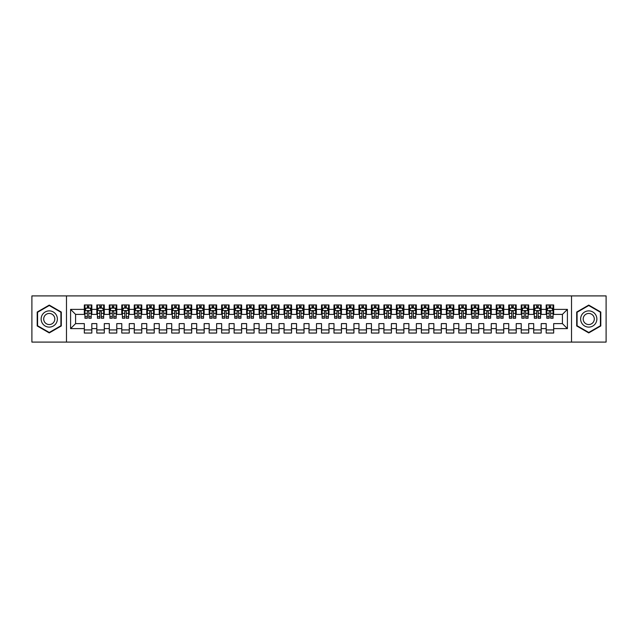 <?xml version="1.0" encoding="UTF-8"?>
<svg xmlns="http://www.w3.org/2000/svg" width="638" height="638" viewBox="0 0 638 638"><rect width="100%" height="100%" fill="white"/><g stroke="black" fill="none" stroke-linecap="round" stroke-linejoin="round"><path stroke-width="0.96" d="M571.52 342.096L606.1 342.096L606.1 295.904L571.52 295.904L571.52 342.096L66.48 342.096L66.48 295.904L31.9 295.904L31.9 342.096L66.48 342.096M571.52 295.904L66.48 295.904M70.595 328.61L70.595 309.39L84.328 309.39L84.328 314.382L75.587 314.382L75.587 323.618L70.595 328.61L84.328 328.61L84.328 333.044L91.816 333.044L91.816 328.61L96.809 328.61L96.809 333.044L104.297 333.044L104.297 328.61L109.289 328.61L109.289 333.044L116.778 333.044L116.778 328.61L121.778 328.61L121.778 333.044L129.267 333.044L129.267 328.61L134.259 328.61L134.259 333.044L141.748 333.044L141.748 328.61L146.74 328.61L146.74 333.044L154.229 333.044L154.229 328.61L159.221 328.61L159.221 333.044L166.709 333.044L166.709 328.61L171.702 328.61L171.702 333.044L179.198 333.044L179.198 328.61L184.191 328.61L184.191 333.044L191.679 333.044L191.679 328.61L196.671 328.61L196.671 333.044L204.16 333.044L204.16 328.61L209.152 328.61L209.152 333.044L216.641 333.044L216.641 328.61L221.633 328.61L221.633 333.044L229.122 333.044L229.122 328.61L234.122 328.61L234.122 333.044L241.611 333.044L241.611 328.61L246.603 328.61L246.603 333.044L254.091 333.044L254.091 328.61L259.084 328.61L259.084 333.044L266.572 333.044L266.572 328.61L271.565 328.61L271.565 333.044L279.053 333.044L279.053 328.61L284.046 328.61L284.046 333.044L291.542 333.044L291.542 328.61L296.534 328.61L296.534 333.044L304.023 333.044L304.023 328.61L309.015 328.61L309.015 333.044L316.504 333.044L316.504 328.61L321.496 328.61L321.496 333.044L328.985 333.044L328.985 328.61L333.977 328.61L333.977 333.044L341.466 333.044L341.466 328.61L346.458 328.61L346.458 333.044L353.954 333.044L353.954 328.61L358.947 328.61L358.947 333.044L366.435 333.044L366.435 328.61L371.428 328.61L371.428 333.044L378.916 333.044L378.916 328.61L383.909 328.61L383.909 333.044L391.397 333.044L391.397 328.61L396.389 328.61L396.389 333.044L403.878 333.044L403.878 328.61L408.878 328.61L408.878 333.044L416.367 333.044L416.367 328.61L421.359 328.61L421.359 333.044L428.848 333.044L428.848 328.61L433.84 328.61L433.84 333.044L441.329 333.044L441.329 328.61L446.321 328.61L446.321 333.044L453.809 333.044L453.809 328.61L458.802 328.61L458.802 333.044L466.298 333.044L466.298 328.61L471.291 328.61L471.291 333.044L478.779 333.044L478.779 328.61L483.771 328.61L483.771 333.044L491.26 333.044L491.26 328.61L496.252 328.61L496.252 333.044L503.741 333.044L503.741 328.61L508.733 328.61L508.733 333.044L516.222 333.044L516.222 328.61L521.222 328.61L521.222 333.044L528.711 333.044L528.711 328.61L533.703 328.61L533.703 333.044L541.191 333.044L541.191 328.61L546.184 328.61L546.184 333.044L553.672 333.044L553.672 323.618L562.413 323.618L562.413 314.382L553.672 314.382L553.672 309.39L567.405 309.39L567.405 328.61L553.672 328.61M553.672 309.39L553.672 304.956L546.184 304.956L546.184 309.39L541.191 309.39L541.191 304.956L533.703 304.956L533.703 309.39L528.711 309.39L528.711 304.956L521.222 304.956L521.222 309.39L516.222 309.39L516.222 304.956L508.733 304.956L508.733 309.39L503.741 309.39L503.741 304.956L496.252 304.956L496.252 309.39L491.26 309.39L491.26 304.956L483.771 304.956L483.771 309.39L478.779 309.39L478.779 304.956L471.291 304.956L471.291 309.39L466.298 309.39L466.298 304.956L458.802 304.956L458.802 309.39L453.809 309.39L453.809 304.956L446.321 304.956L446.321 309.39L441.329 309.39L441.329 304.956L433.84 304.956L433.84 309.39L428.848 309.39L428.848 304.956L421.359 304.956L421.359 309.39L416.367 309.39L416.367 304.956L408.878 304.956L408.878 309.39L403.878 309.39L403.878 304.956L396.389 304.956L396.389 309.39L391.397 309.39L391.397 304.956L383.909 304.956L383.909 309.39L378.916 309.39L378.916 304.956L371.428 304.956L371.428 309.39L366.435 309.39L366.435 304.956L358.947 304.956L358.947 309.39L353.954 309.39L353.954 304.956L346.458 304.956L346.458 309.39L341.466 309.39L341.466 304.956L333.977 304.956L333.977 309.39L328.985 309.39L328.985 304.956L321.496 304.956L321.496 309.39L316.504 309.39L316.504 304.956L309.015 304.956L309.015 309.39L304.023 309.39L304.023 304.956L296.534 304.956L296.534 309.39L291.542 309.39L291.542 304.956L284.046 304.956L284.046 309.39L279.053 309.39L279.053 304.956L271.565 304.956L271.565 309.39L266.572 309.39L266.572 304.956L259.084 304.956L259.084 309.39L254.091 309.39L254.091 304.956L246.603 304.956L246.603 309.39L241.611 309.39L241.611 304.956L234.122 304.956L234.122 309.39L229.122 309.39L229.122 304.956L221.633 304.956L221.633 309.39L216.641 309.39L216.641 304.956L209.152 304.956L209.152 309.39L204.16 309.39L204.16 304.956L196.671 304.956L196.671 309.39L191.679 309.39L191.679 304.956L184.191 304.956L184.191 309.39L179.198 309.39L179.198 304.956L171.702 304.956L171.702 309.39L166.709 309.39L166.709 304.956L159.221 304.956L159.221 309.39L154.229 309.39L154.229 304.956L146.74 304.956L146.74 309.39L141.748 309.39L141.748 304.956L134.259 304.956L134.259 309.39L129.267 309.39L129.267 304.956L121.778 304.956L121.778 309.39L116.778 309.39L116.778 304.956L109.289 304.956L109.289 309.39L104.297 309.39L104.297 304.956L96.809 304.956L96.809 309.39L91.816 309.39L91.816 304.956L84.328 304.956L84.328 309.39M541.191 328.61L541.191 323.618L546.184 323.618L546.184 328.61M567.405 309.39L562.413 314.382M528.711 328.61L528.711 323.618L533.703 323.618L533.703 328.61M546.184 309.39L546.184 314.382L541.191 314.382L541.191 309.39M516.222 328.61L516.222 323.618L521.222 323.618L521.222 328.61M533.703 309.39L533.703 314.382L528.711 314.382L528.711 309.39M503.741 328.61L503.741 323.618L508.733 323.618L508.733 328.61M521.222 309.39L521.222 314.382L516.222 314.382L516.222 309.39M491.26 328.61L491.26 323.618L496.252 323.618L496.252 328.61M508.733 309.39L508.733 314.382L503.741 314.382L503.741 309.39M478.779 328.61L478.779 323.618L483.771 323.618L483.771 328.61M496.252 309.39L496.252 314.382L491.26 314.382L491.26 309.39M466.298 328.61L466.298 323.618L471.291 323.618L471.291 328.61M483.771 309.39L483.771 314.382L478.779 314.382L478.779 309.39M453.809 328.61L453.809 323.618L458.802 323.618L458.802 328.61M471.291 309.39L471.291 314.382L466.298 314.382L466.298 309.39M441.329 328.61L441.329 323.618L446.321 323.618L446.321 328.61M458.802 309.39L458.802 314.382L453.809 314.382L453.809 309.39M428.848 328.61L428.848 323.618L433.84 323.618L433.84 328.61M446.321 309.39L446.321 314.382L441.329 314.382L441.329 309.39M416.367 328.61L416.367 323.618L421.359 323.618L421.359 328.61M433.84 309.39L433.84 314.382L428.848 314.382L428.848 309.39M403.878 328.61L403.878 323.618L408.878 323.618L408.878 328.61M421.359 309.39L421.359 314.382L416.367 314.382L416.367 309.39M391.397 328.61L391.397 323.618L396.389 323.618L396.389 328.61M408.878 309.39L408.878 314.382L403.878 314.382L403.878 309.39M378.916 328.61L378.916 323.618L383.909 323.618L383.909 328.61M396.389 309.39L396.389 314.382L391.397 314.382L391.397 309.39M366.435 328.61L366.435 323.618L371.428 323.618L371.428 328.61M383.909 309.39L383.909 314.382L378.916 314.382L378.916 309.39M353.954 328.61L353.954 323.618L358.947 323.618L358.947 328.61M371.428 309.39L371.428 314.382L366.435 314.382L366.435 309.39M341.466 328.61L341.466 323.618L346.458 323.618L346.458 328.61M358.947 309.39L358.947 314.382L353.954 314.382L353.954 309.39M328.985 328.61L328.985 323.618L333.977 323.618L333.977 328.61M346.458 309.39L346.458 314.382L341.466 314.382L341.466 309.39M316.504 328.61L316.504 323.618L321.496 323.618L321.496 328.61M333.977 309.39L333.977 314.382L328.985 314.382L328.985 309.39M304.023 328.61L304.023 323.618L309.015 323.618L309.015 328.61M321.496 309.39L321.496 314.382L316.504 314.382L316.504 309.39M291.542 328.61L291.542 323.618L296.534 323.618L296.534 328.61M309.015 309.39L309.015 314.382L304.023 314.382L304.023 309.39M279.053 328.61L279.053 323.618L284.046 323.618L284.046 328.61M296.534 309.39L296.534 314.382L291.542 314.382L291.542 309.39M266.572 328.61L266.572 323.618L271.565 323.618L271.565 328.61M284.046 309.39L284.046 314.382L279.053 314.382L279.053 309.39M254.091 328.61L254.091 323.618L259.084 323.618L259.084 328.61M271.565 309.39L271.565 314.382L266.572 314.382L266.572 309.39M241.611 328.61L241.611 323.618L246.603 323.618L246.603 328.61M259.084 309.39L259.084 314.382L254.091 314.382L254.091 309.39M229.122 328.61L229.122 323.618L234.122 323.618L234.122 328.61M246.603 309.39L246.603 314.382L241.611 314.382L241.611 309.39M216.641 328.61L216.641 323.618L221.633 323.618L221.633 328.61M234.122 309.39L234.122 314.382L229.122 314.382L229.122 309.39M204.16 328.61L204.16 323.618L209.152 323.618L209.152 328.61M221.633 309.39L221.633 314.382L216.641 314.382L216.641 309.39M191.679 328.61L191.679 323.618L196.671 323.618L196.671 328.61M209.152 309.39L209.152 314.382L204.16 314.382L204.16 309.39M179.198 328.61L179.198 323.618L184.191 323.618L184.191 328.61M196.671 309.39L196.671 314.382L191.679 314.382L191.679 309.39M166.709 328.61L166.709 323.618L171.702 323.618L171.702 328.61M184.191 309.39L184.191 314.382L179.198 314.382L179.198 309.39M154.229 328.61L154.229 323.618L159.221 323.618L159.221 328.61M171.702 309.39L171.702 314.382L166.709 314.382L166.709 309.39M141.748 328.61L141.748 323.618L146.74 323.618L146.74 328.61M159.221 309.39L159.221 314.382L154.229 314.382L154.229 309.39M129.267 328.61L129.267 323.618L134.259 323.618L134.259 328.61M146.74 309.39L146.74 314.382L141.748 314.382L141.748 309.39M116.778 328.61L116.778 323.618L121.778 323.618L121.778 328.61M134.259 309.39L134.259 314.382L129.267 314.382L129.267 309.39M104.297 328.61L104.297 323.618L109.289 323.618L109.289 328.61M121.778 309.39L121.778 314.382L116.778 314.382L116.778 309.39M91.816 328.61L91.816 323.618L96.809 323.618L96.809 328.61M109.289 309.39L109.289 314.382L104.297 314.382L104.297 309.39M75.587 323.618L84.328 323.618L84.328 328.61M96.809 309.39L96.809 314.382L91.816 314.382L91.816 309.39M546.184 308.074L546.806 308.074M553.05 308.074L553.672 308.074M533.703 308.074L534.325 308.074M540.569 308.074L541.191 308.074M521.222 308.074L521.844 308.074M528.081 308.074L528.711 308.074M508.733 308.074L509.363 308.074M515.6 308.074L516.222 308.074M496.252 308.074L496.874 308.074M503.119 308.074L503.741 308.074M483.771 308.074L484.394 308.074M490.638 308.074L491.26 308.074M471.291 308.074L471.913 308.074M478.157 308.074L478.779 308.074M458.802 308.074L459.432 308.074M465.668 308.074L466.298 308.074M446.321 308.074L446.943 308.074M453.187 308.074L453.809 308.074M433.84 308.074L434.462 308.074M440.706 308.074L441.329 308.074M421.359 308.074L421.981 308.074M428.226 308.074L428.848 308.074M408.878 308.074L409.5 308.074M415.737 308.074L416.367 308.074M396.389 308.074L397.019 308.074M403.256 308.074L403.878 308.074M383.909 308.074L384.531 308.074M390.775 308.074L391.397 308.074M371.428 308.074L372.05 308.074M378.294 308.074L378.916 308.074M358.947 308.074L359.569 308.074M365.813 308.074L366.435 308.074M346.458 308.074L347.088 308.074M353.324 308.074L353.954 308.074M333.977 308.074L334.607 308.074M340.844 308.074L341.466 308.074M321.496 308.074L322.118 308.074M328.363 308.074L328.985 308.074M309.015 308.074L309.637 308.074M315.882 308.074L316.504 308.074M296.534 308.074L297.156 308.074M303.393 308.074L304.023 308.074M284.046 308.074L284.676 308.074M290.912 308.074L291.542 308.074M271.565 308.074L272.187 308.074M278.431 308.074L279.053 308.074M259.084 308.074L259.706 308.074M265.95 308.074L266.572 308.074M246.603 308.074L247.225 308.074M253.469 308.074L254.091 308.074M234.122 308.074L234.744 308.074M240.981 308.074L241.611 308.074M221.633 308.074L222.263 308.074M228.5 308.074L229.122 308.074M209.152 308.074L209.774 308.074M216.019 308.074L216.641 308.074M196.671 308.074L197.294 308.074M203.538 308.074L204.16 308.074M184.191 308.074L184.813 308.074M191.057 308.074L191.679 308.074M171.702 308.074L172.332 308.074M178.568 308.074L179.198 308.074M159.221 308.074L159.843 308.074M166.087 308.074L166.709 308.074M146.74 308.074L147.362 308.074M153.606 308.074L154.229 308.074M134.259 308.074L134.881 308.074M141.126 308.074L141.748 308.074M121.778 308.074L122.4 308.074M128.637 308.074L129.267 308.074M109.289 308.074L109.919 308.074M116.156 308.074L116.778 308.074M96.809 308.074L97.431 308.074M103.675 308.074L104.297 308.074M84.328 308.074L84.95 308.074M91.194 308.074L91.816 308.074M84.328 329.926L91.816 329.926M96.809 329.926L104.297 329.926M109.289 329.926L116.778 329.926M121.778 329.926L129.267 329.926M134.259 329.926L141.748 329.926M146.74 329.926L154.229 329.926M159.221 329.926L166.709 329.926M171.702 329.926L179.198 329.926M184.191 329.926L191.679 329.926M196.671 329.926L204.16 329.926M209.152 329.926L216.641 329.926M221.633 329.926L229.122 329.926M234.122 329.926L241.611 329.926M246.603 329.926L254.091 329.926M259.084 329.926L266.572 329.926M271.565 329.926L279.053 329.926M284.046 329.926L291.542 329.926M296.534 329.926L304.023 329.926M309.015 329.926L316.504 329.926M321.496 329.926L328.985 329.926M333.977 329.926L341.466 329.926M346.458 329.926L353.954 329.926M358.947 329.926L366.435 329.926M371.428 329.926L378.916 329.926M383.909 329.926L391.397 329.926M396.389 329.926L403.878 329.926M408.878 329.926L416.367 329.926M421.359 329.926L428.848 329.926M433.84 329.926L441.329 329.926M446.321 329.926L453.809 329.926M458.802 329.926L466.298 329.926M471.291 329.926L478.779 329.926M483.771 329.926L491.26 329.926M496.252 329.926L503.741 329.926M508.733 329.926L516.222 329.926M521.222 329.926L528.711 329.926M533.703 329.926L541.191 329.926M546.184 329.926L553.672 329.926M70.595 309.39L75.587 314.382M562.413 323.618L567.405 328.61M61.296 312.046L49.254 305.092L37.203 312.046L37.203 325.954L49.254 332.908L61.296 325.954L61.296 312.046M576.704 312.046L576.704 325.954L588.746 332.908L600.797 325.954L600.797 312.046L588.746 305.092L576.704 312.046M88.818 306.583L87.326 306.583M91.194 316.687L88.818 316.687L88.818 318.25L91.194 318.25L91.194 310.634L89.942 308.138L86.202 308.138L84.95 310.634L84.95 318.25L87.326 318.25L87.326 316.687L84.95 316.687M84.95 310.634L84.95 304.956M91.194 310.634L91.194 304.956M87.326 308.138L87.326 304.956M88.818 304.956L88.818 308.138M88.818 316.687L88.818 311.575C88.323 310.61 87.821 310.61 87.326 311.575L87.326 316.687M88.818 308.074L87.326 308.074M101.306 306.583L99.807 306.583M103.675 316.687L101.306 316.687L101.306 318.25L103.675 318.25L103.675 310.634L102.423 308.138L98.683 308.138L97.431 310.634L97.431 318.25L99.807 318.25L99.807 316.687L97.431 316.687M97.431 310.634L97.431 304.956M103.675 310.634L103.675 304.956M99.807 308.138L99.807 304.956M101.306 304.956L101.306 308.138M101.306 316.687L101.306 311.575C100.804 310.61 100.302 310.61 99.807 311.575L99.807 316.687M101.306 308.074L99.807 308.074M113.787 306.583L112.288 306.583M116.156 316.687L113.787 316.687L113.787 318.25L116.156 318.25L116.156 310.634L114.912 308.138L111.164 308.138L109.919 310.634L109.919 318.25L112.288 318.25L112.288 316.687L109.919 316.687M109.919 310.634L109.919 304.956M116.156 310.634L116.156 304.956M112.288 308.138L112.288 304.956M113.787 304.956L113.787 308.138M113.787 316.687L113.787 311.575C113.285 310.61 112.79 310.61 112.288 311.575L112.288 316.687M113.787 308.074L112.288 308.074M56.28 314.941A8.111 8.111 0 0 0 45.194 311.974A8.111 8.111 0 0 0 42.228 323.059A8.111 8.111 0 0 0 53.305 326.026A8.111 8.111 0 0 0 56.28 314.941M54.063 316.225A5.559 5.559 0 0 0 46.47 314.191A5.559 5.559 0 0 0 44.437 321.775A5.559 5.559 0 0 0 52.029 323.809A5.559 5.559 0 0 0 54.063 316.225M49.254 332.478L37.578 325.739L37.578 312.261L49.254 305.522L60.921 312.261L60.921 325.739L49.254 332.478M595.772 314.941A8.111 8.111 0 0 0 584.695 311.974A8.111 8.111 0 0 0 581.72 323.059A8.111 8.111 0 0 0 592.806 326.026A8.111 8.111 0 0 0 595.772 314.941M593.563 316.225A5.559 5.559 0 0 0 585.971 314.191A5.559 5.559 0 0 0 583.937 321.775A5.559 5.559 0 0 0 591.53 323.809A5.559 5.559 0 0 0 593.563 316.225M588.746 332.478L577.079 325.739L577.079 312.261L588.746 305.522L600.422 312.261L600.422 325.739L588.746 332.478M126.268 306.583L124.769 306.583M128.637 316.687L126.268 316.687L126.268 318.25L128.637 318.25L128.637 310.634L127.393 308.138L123.644 308.138L122.4 310.634L122.4 318.25L124.769 318.25L124.769 316.687L122.4 316.687M122.4 310.634L122.4 304.956M128.637 310.634L128.637 304.956M124.769 308.138L124.769 304.956M126.268 304.956L126.268 308.138M126.268 316.687L126.268 311.575C125.774 310.61 125.271 310.61 124.769 311.575L124.769 316.687M126.268 308.074L124.769 308.074M138.749 306.583L137.25 306.583M141.126 316.687L138.749 316.687L138.749 318.25L141.126 318.25L141.126 310.634L139.874 308.138L136.133 308.138L134.881 310.634L134.881 318.25L137.25 318.25L137.25 316.687L134.881 316.687M134.881 310.634L134.881 304.956M141.126 310.634L141.126 304.956M137.25 308.138L137.25 304.956M138.749 304.956L138.749 308.138M138.749 316.687L138.749 311.575C138.255 310.61 137.752 310.61 137.25 311.575L137.25 316.687M138.749 308.074L137.25 308.074M151.23 306.583L149.739 306.583M153.606 316.687L151.23 316.687L151.23 318.25L153.606 318.25L153.606 310.634L152.354 308.138L148.614 308.138L147.362 310.634L147.362 318.25L149.739 318.25L149.739 316.687L147.362 316.687M147.362 310.634L147.362 304.956M153.606 310.634L153.606 304.956M149.739 308.138L149.739 304.956M151.23 304.956L151.23 308.138M151.23 316.687L151.23 311.575C150.735 310.61 150.233 310.61 149.739 311.575L149.739 316.687M151.23 308.074L149.739 308.074M163.719 306.583L162.219 306.583M166.087 316.687L163.719 316.687L163.719 318.25L166.087 318.25L166.087 310.634L164.843 308.138L161.095 308.138L159.843 310.634L159.843 318.25L162.219 318.25L162.219 316.687L159.843 316.687M159.843 310.634L159.843 304.956M166.087 310.634L166.087 304.956M162.219 308.138L162.219 304.956M163.719 304.956L163.719 308.138M163.719 316.687L163.719 311.575C163.216 310.61 162.722 310.61 162.219 311.575L162.219 316.687M163.719 308.074L162.219 308.074M176.2 306.583L174.7 306.583M178.568 316.687L176.2 316.687L176.2 318.25L178.568 318.25L178.568 310.634L177.324 308.138L173.576 308.138L172.332 310.634L172.332 318.25L174.7 318.25L174.7 316.687L172.332 316.687M172.332 310.634L172.332 304.956M178.568 310.634L178.568 304.956M174.7 308.138L174.7 304.956M176.2 304.956L176.2 308.138M176.2 316.687L176.2 311.575C175.697 310.61 175.203 310.61 174.7 311.575L174.7 316.687M176.2 308.074L174.7 308.074M188.681 306.583L187.181 306.583M191.057 316.687L188.681 316.687L188.681 318.25L191.057 318.25L191.057 310.634L189.805 308.138L186.057 308.138L184.813 310.634L184.813 318.25L187.181 318.25L187.181 316.687L184.813 316.687M184.813 310.634L184.813 304.956M191.057 310.634L191.057 304.956M187.181 308.138L187.181 304.956M188.681 304.956L188.681 308.138M188.681 316.687L188.681 311.575C188.186 310.61 187.684 310.61 187.181 311.575L187.181 316.687M188.681 308.074L187.181 308.074M201.161 306.583L199.67 306.583M203.538 316.687L201.161 316.687L201.161 318.25L203.538 318.25L203.538 310.634L202.286 308.138L198.546 308.138L197.294 310.634L197.294 318.25L199.67 318.25L199.67 316.687L197.294 316.687M197.294 310.634L197.294 304.956M203.538 310.634L203.538 304.956M199.67 308.138L199.67 304.956M201.161 304.956L201.161 308.138M201.161 316.687L201.161 311.575C200.667 310.61 200.165 310.61 199.67 311.575L199.67 316.687M201.161 308.074L199.67 308.074M213.65 306.583L212.151 306.583M216.019 316.687L213.65 316.687L213.65 318.25L216.019 318.25L216.019 310.634L214.767 308.138L211.026 308.138L209.774 310.634L209.774 318.25L212.151 318.25L212.151 316.687L209.774 316.687M209.774 310.634L209.774 304.956M216.019 310.634L216.019 304.956M212.151 308.138L212.151 304.956M213.65 304.956L213.65 308.138M213.65 316.687L213.65 311.575C213.148 310.61 212.645 310.61 212.151 311.575L212.151 316.687M213.65 308.074L212.151 308.074M226.131 306.583L224.632 306.583M228.5 316.687L226.131 316.687L226.131 318.25L228.5 318.25L228.5 310.634L227.256 308.138L223.507 308.138L222.263 310.634L222.263 318.25L224.632 318.25L224.632 316.687L222.263 316.687M222.263 310.634L222.263 304.956M228.5 310.634L228.5 304.956M224.632 308.138L224.632 304.956M226.131 304.956L226.131 308.138M226.131 316.687L226.131 311.575C225.629 310.61 225.134 310.61 224.632 311.575L224.632 316.687M226.131 308.074L224.632 308.074M238.612 306.583L237.113 306.583M240.981 316.687L238.612 316.687L238.612 318.25L240.981 318.25L240.981 310.634L239.736 308.138L235.988 308.138L234.744 310.634L234.744 318.25L237.113 318.25L237.113 316.687L234.744 316.687M234.744 310.634L234.744 304.956M240.981 310.634L240.981 304.956M237.113 308.138L237.113 304.956M238.612 304.956L238.612 308.138M238.612 316.687L238.612 311.575C238.11 310.61 237.615 310.61 237.113 311.575L237.113 316.687M238.612 308.074L237.113 308.074M251.093 306.583L249.594 306.583M253.469 316.687L251.093 316.687L251.093 318.25L253.469 318.25L253.469 310.634L252.217 308.138L248.477 308.138L247.225 310.634L247.225 318.25L249.594 318.25L249.594 316.687L247.225 316.687M247.225 310.634L247.225 304.956M253.469 310.634L253.469 304.956M249.594 308.138L249.594 304.956M251.093 304.956L251.093 308.138M251.093 316.687L251.093 311.575C250.598 310.61 250.096 310.61 249.594 311.575L249.594 316.687M251.093 308.074L249.594 308.074M263.574 306.583L262.082 306.583M265.95 316.687L263.574 316.687L263.574 318.25L265.95 318.25L265.95 310.634L264.698 308.138L260.958 308.138L259.706 310.634L259.706 318.25L262.082 318.25L262.082 316.687L259.706 316.687M259.706 310.634L259.706 304.956M265.95 310.634L265.95 304.956M262.082 308.138L262.082 304.956M263.574 304.956L263.574 308.138M263.574 316.687L263.574 311.575C263.079 310.61 262.577 310.61 262.082 311.575L262.082 316.687M263.574 308.074L262.082 308.074M276.063 306.583L274.563 306.583M278.431 316.687L276.063 316.687L276.063 318.25L278.431 318.25L278.431 310.634L277.187 308.138L273.439 308.138L272.187 310.634L272.187 318.25L274.563 318.25L274.563 316.687L272.187 316.687M272.187 310.634L272.187 304.956M278.431 310.634L278.431 304.956M274.563 308.138L274.563 304.956M276.063 304.956L276.063 308.138M276.063 316.687L276.063 311.575C275.56 310.61 275.066 310.61 274.563 311.575L274.563 316.687M276.063 308.074L274.563 308.074M288.543 306.583L287.044 306.583M290.912 316.687L288.543 316.687L288.543 318.25L290.912 318.25L290.912 310.634L289.668 308.138L285.92 308.138L284.676 310.634L284.676 318.25L287.044 318.25L287.044 316.687L284.676 316.687M284.676 310.634L284.676 304.956M290.912 310.634L290.912 304.956M287.044 308.138L287.044 304.956M288.543 304.956L288.543 308.138M288.543 316.687L288.543 311.575C288.041 310.61 287.547 310.61 287.044 311.575L287.044 316.687M288.543 308.074L287.044 308.074M301.024 306.583L299.525 306.583M303.393 316.687L301.024 316.687L301.024 318.25L303.393 318.25L303.393 310.634L302.149 308.138L298.401 308.138L297.156 310.634L297.156 318.25L299.525 318.25L299.525 316.687L297.156 316.687M297.156 310.634L297.156 304.956M303.393 310.634L303.393 304.956M299.525 308.138L299.525 304.956M301.024 304.956L301.024 308.138M301.024 316.687L301.024 311.575C300.53 310.61 300.027 310.61 299.525 311.575L299.525 316.687M301.024 308.074L299.525 308.074M313.505 306.583L312.006 306.583M315.882 316.687L313.505 316.687L313.505 318.25L315.882 318.25L315.882 310.634L314.63 308.138L310.889 308.138L309.637 310.634L309.637 318.25L312.006 318.25L312.006 316.687L309.637 316.687M309.637 310.634L309.637 304.956M315.882 310.634L315.882 304.956M312.006 308.138L312.006 304.956M313.505 304.956L313.505 308.138M313.505 316.687L313.505 311.575C313.011 310.61 312.508 310.61 312.006 311.575L312.006 316.687M313.505 308.074L312.006 308.074M325.994 306.583L324.495 306.583M328.363 316.687L325.994 316.687L325.994 318.25L328.363 318.25L328.363 310.634L327.111 308.138L323.37 308.138L322.118 310.634L322.118 318.25L324.495 318.25L324.495 316.687L322.118 316.687M322.118 310.634L322.118 304.956M328.363 310.634L328.363 304.956M324.495 308.138L324.495 304.956M325.994 304.956L325.994 308.138M325.994 316.687L325.994 311.575C325.492 310.61 324.989 310.61 324.495 311.575L324.495 316.687M325.994 308.074L324.495 308.074M338.475 306.583L336.976 306.583M340.844 316.687L338.475 316.687L338.475 318.25L340.844 318.25L340.844 310.634L339.599 308.138L335.851 308.138L334.607 310.634L334.607 318.25L336.976 318.25L336.976 316.687L334.607 316.687M334.607 310.634L334.607 304.956M340.844 310.634L340.844 304.956M336.976 308.138L336.976 304.956M338.475 304.956L338.475 308.138M338.475 316.687L338.475 311.575C337.973 310.61 337.478 310.61 336.976 311.575L336.976 316.687M338.475 308.074L336.976 308.074M350.956 306.583L349.457 306.583M353.324 316.687L350.956 316.687L350.956 318.25L353.324 318.25L353.324 310.634L352.08 308.138L348.332 308.138L347.088 310.634L347.088 318.25L349.457 318.25L349.457 316.687L347.088 316.687M347.088 310.634L347.088 304.956M353.324 310.634L353.324 304.956M349.457 308.138L349.457 304.956M350.956 304.956L350.956 308.138M350.956 316.687L350.956 311.575C350.453 310.61 349.959 310.61 349.457 311.575L349.457 316.687M350.956 308.074L349.457 308.074M363.437 306.583L361.937 306.583M365.813 316.687L363.437 316.687L363.437 318.25L365.813 318.25L365.813 310.634L364.561 308.138L360.813 308.138L359.569 310.634L359.569 318.25L361.937 318.25L361.937 316.687L359.569 316.687M359.569 310.634L359.569 304.956M365.813 310.634L365.813 304.956M361.937 308.138L361.937 304.956M363.437 304.956L363.437 308.138M363.437 316.687L363.437 311.575C362.942 310.61 362.44 310.61 361.937 311.575L361.937 316.687M363.437 308.074L361.937 308.074M375.918 306.583L374.426 306.583M378.294 316.687L375.918 316.687L375.918 318.25L378.294 318.25L378.294 310.634L377.042 308.138L373.302 308.138L372.05 310.634L372.05 318.25L374.426 318.25L374.426 316.687L372.05 316.687M372.05 310.634L372.05 304.956M378.294 310.634L378.294 304.956M374.426 308.138L374.426 304.956M375.918 304.956L375.918 308.138M375.918 316.687L375.918 311.575C375.423 310.61 374.921 310.61 374.426 311.575L374.426 316.687M375.918 308.074L374.426 308.074M388.406 306.583L386.907 306.583M390.775 316.687L388.406 316.687L388.406 318.25L390.775 318.25L390.775 310.634L389.523 308.138L385.783 308.138L384.531 310.634L384.531 318.25L386.907 318.25L386.907 316.687L384.531 316.687M384.531 310.634L384.531 304.956M390.775 310.634L390.775 304.956M386.907 308.138L386.907 304.956M388.406 304.956L388.406 308.138M388.406 316.687L388.406 311.575C387.904 310.61 387.402 310.61 386.907 311.575L386.907 316.687M388.406 308.074L386.907 308.074M400.887 306.583L399.388 306.583M403.256 316.687L400.887 316.687L400.887 318.25L403.256 318.25L403.256 310.634L402.012 308.138L398.264 308.138L397.019 310.634L397.019 318.25L399.388 318.25L399.388 316.687L397.019 316.687M397.019 310.634L397.019 304.956M403.256 310.634L403.256 304.956M399.388 308.138L399.388 304.956M400.887 304.956L400.887 308.138M400.887 316.687L400.887 311.575C400.385 310.61 399.89 310.61 399.388 311.575L399.388 316.687M400.887 308.074L399.388 308.074M413.368 306.583L411.869 306.583M415.737 316.687L413.368 316.687L413.368 318.25L415.737 318.25L415.737 310.634L414.493 308.138L410.744 308.138L409.5 310.634L409.5 318.25L411.869 318.25L411.869 316.687L409.5 316.687M409.5 310.634L409.5 304.956M415.737 310.634L415.737 304.956M411.869 308.138L411.869 304.956M413.368 304.956L413.368 308.138M413.368 316.687L413.368 311.575C412.874 310.61 412.371 310.61 411.869 311.575L411.869 316.687M413.368 308.074L411.869 308.074M425.849 306.583L424.35 306.583M428.226 316.687L425.849 316.687L425.849 318.25L428.226 318.25L428.226 310.634L426.974 308.138L423.233 308.138L421.981 310.634L421.981 318.25L424.35 318.25L424.35 316.687L421.981 316.687M421.981 310.634L421.981 304.956M428.226 310.634L428.226 304.956M424.35 308.138L424.35 304.956M425.849 304.956L425.849 308.138M425.849 316.687L425.849 311.575C425.355 310.61 424.852 310.61 424.35 311.575L424.35 316.687M425.849 308.074L424.35 308.074M438.33 306.583L436.839 306.583M440.706 316.687L438.33 316.687L438.33 318.25L440.706 318.25L440.706 310.634L439.454 308.138L435.714 308.138L434.462 310.634L434.462 318.25L436.839 318.25L436.839 316.687L434.462 316.687M434.462 310.634L434.462 304.956M440.706 310.634L440.706 304.956M436.839 308.138L436.839 304.956M438.33 304.956L438.33 308.138M438.33 316.687L438.33 311.575C437.835 310.61 437.333 310.61 436.839 311.575L436.839 316.687M438.33 308.074L436.839 308.074M450.819 306.583L449.319 306.583M453.187 316.687L450.819 316.687L450.819 318.25L453.187 318.25L453.187 310.634L451.943 308.138L448.195 308.138L446.943 310.634L446.943 318.25L449.319 318.25L449.319 316.687L446.943 316.687M446.943 310.634L446.943 304.956M453.187 310.634L453.187 304.956M449.319 308.138L449.319 304.956M450.819 304.956L450.819 308.138M450.819 316.687L450.819 311.575C450.316 310.61 449.822 310.61 449.319 311.575L449.319 316.687M450.819 308.074L449.319 308.074M463.3 306.583L461.8 306.583M465.668 316.687L463.3 316.687L463.3 318.25L465.668 318.25L465.668 310.634L464.424 308.138L460.676 308.138L459.432 310.634L459.432 318.25L461.8 318.25L461.8 316.687L459.432 316.687M459.432 310.634L459.432 304.956M465.668 310.634L465.668 304.956M461.8 308.138L461.8 304.956M463.3 304.956L463.3 308.138M463.3 316.687L463.3 311.575C462.797 310.61 462.303 310.61 461.8 311.575L461.8 316.687M463.3 308.074L461.8 308.074M475.781 306.583L474.281 306.583M478.157 316.687L475.781 316.687L475.781 318.25L478.157 318.25L478.157 310.634L476.905 308.138L473.157 308.138L471.913 310.634L471.913 318.25L474.281 318.25L474.281 316.687L471.913 316.687M471.913 310.634L471.913 304.956M478.157 310.634L478.157 304.956M474.281 308.138L474.281 304.956M475.781 304.956L475.781 308.138M475.781 316.687L475.781 311.575C475.286 310.61 474.784 310.61 474.281 311.575L474.281 316.687M475.781 308.074L474.281 308.074M488.261 306.583L486.77 306.583M490.638 316.687L488.261 316.687L488.261 318.25L490.638 318.25L490.638 310.634L489.386 308.138L485.646 308.138L484.394 310.634L484.394 318.25L486.77 318.25L486.77 316.687L484.394 316.687M484.394 310.634L484.394 304.956M490.638 310.634L490.638 304.956M486.77 308.138L486.77 304.956M488.261 304.956L488.261 308.138M488.261 316.687L488.261 311.575C487.767 310.61 487.265 310.61 486.77 311.575L486.77 316.687M488.261 308.074L486.77 308.074M500.75 306.583L499.251 306.583M503.119 316.687L500.75 316.687L500.75 318.25L503.119 318.25L503.119 310.634L501.867 308.138L498.126 308.138L496.874 310.634L496.874 318.25L499.251 318.25L499.251 316.687L496.874 316.687M496.874 310.634L496.874 304.956M503.119 310.634L503.119 304.956M499.251 308.138L499.251 304.956M500.75 304.956L500.75 308.138M500.75 316.687L500.75 311.575C500.248 310.61 499.745 310.61 499.251 311.575L499.251 316.687M500.75 308.074L499.251 308.074M513.231 306.583L511.732 306.583M515.6 316.687L513.231 316.687L513.231 318.25L515.6 318.25L515.6 310.634L514.356 308.138L510.607 308.138L509.363 310.634L509.363 318.25L511.732 318.25L511.732 316.687L509.363 316.687M509.363 310.634L509.363 304.956M515.6 310.634L515.6 304.956M511.732 308.138L511.732 304.956M513.231 304.956L513.231 308.138M513.231 316.687L513.231 311.575C512.729 310.61 512.234 310.61 511.732 311.575L511.732 316.687M513.231 308.074L511.732 308.074M525.712 306.583L524.213 306.583M528.081 316.687L525.712 316.687L525.712 318.25L528.081 318.25L528.081 310.634L526.836 308.138L523.088 308.138L521.844 310.634L521.844 318.25L524.213 318.25L524.213 316.687L521.844 316.687M521.844 310.634L521.844 304.956M528.081 310.634L528.081 304.956M524.213 308.138L524.213 304.956M525.712 304.956L525.712 308.138M525.712 316.687L525.712 311.575C525.21 310.61 524.715 310.61 524.213 311.575L524.213 316.687M525.712 308.074L524.213 308.074M538.193 306.583L536.694 306.583M540.569 316.687L538.193 316.687L538.193 318.25L540.569 318.25L540.569 310.634L539.317 308.138L535.577 308.138L534.325 310.634L534.325 318.25L536.694 318.25L536.694 316.687L534.325 316.687M534.325 310.634L534.325 304.956M540.569 310.634L540.569 304.956M536.694 308.138L536.694 304.956M538.193 304.956L538.193 308.138M538.193 316.687L538.193 311.575C537.698 310.61 537.196 310.61 536.694 311.575L536.694 316.687M538.193 308.074L536.694 308.074M550.674 306.583L549.182 306.583M553.05 316.687L550.674 316.687L550.674 318.25L553.05 318.25L553.05 310.634L551.798 308.138L548.058 308.138L546.806 310.634L546.806 318.25L549.182 318.25L549.182 316.687L546.806 316.687M546.806 310.634L546.806 304.956M553.05 310.634L553.05 304.956M549.182 308.138L549.182 304.956M550.674 304.956L550.674 308.138M550.674 316.687L550.674 311.575C550.179 310.61 549.677 310.61 549.182 311.575L549.182 316.687M550.674 308.074L549.182 308.074M91.162 310.57L84.982 310.57M84.95 308.29L86.122 308.29M90.022 308.29L91.194 308.29M87.326 313.338L84.95 313.338M91.194 313.338L88.818 313.338M88.818 307.372L87.326 307.372M103.643 310.57L97.462 310.57M97.431 308.29L98.611 308.29M102.503 308.29L103.675 308.29M99.807 313.338L97.431 313.338M103.675 313.338L101.306 313.338M101.306 307.372L99.807 307.372M116.124 310.57L109.951 310.57M109.919 308.29L111.092 308.29M114.984 308.29L116.156 308.29M112.288 313.338L109.919 313.338M116.156 313.338L113.787 313.338M113.787 307.372L112.288 307.372M128.613 310.57L122.432 310.57M122.4 308.29L123.573 308.29M127.464 308.29L128.637 308.29M124.769 313.338L122.4 313.338M128.637 313.338L126.268 313.338M126.268 307.372L124.769 307.372M141.094 310.57L134.913 310.57M134.881 308.29L136.053 308.29M139.953 308.29L141.126 308.29M137.25 313.338L134.881 313.338M141.126 313.338L138.749 313.338M138.749 307.372L137.25 307.372M153.575 310.57L147.394 310.57M147.362 308.29L148.534 308.29M152.434 308.29L153.606 308.29M149.739 313.338L147.362 313.338M153.606 313.338L151.23 313.338M151.23 307.372L149.739 307.372M166.055 310.57L159.875 310.57M159.843 308.29L161.023 308.29M164.915 308.29L166.087 308.29M162.219 313.338L159.843 313.338M166.087 313.338L163.719 313.338M163.719 307.372L162.219 307.372M178.536 310.57L172.364 310.57M172.332 308.29L173.504 308.29M177.396 308.29L178.568 308.29M174.7 313.338L172.332 313.338M178.568 313.338L176.2 313.338M176.2 307.372L174.7 307.372M191.025 310.57L184.845 310.57M184.813 308.29L185.985 308.29M189.877 308.29L191.057 308.29M187.181 313.338L184.813 313.338M191.057 313.338L188.681 313.338M188.681 307.372L187.181 307.372M203.506 310.57L197.325 310.57M197.294 308.29L198.466 308.29M202.366 308.29L203.538 308.29M199.67 313.338L197.294 313.338M203.538 313.338L201.161 313.338M201.161 307.372L199.67 307.372M215.987 310.57L209.806 310.57M209.774 308.29L210.947 308.29M214.846 308.29L216.019 308.29M212.151 313.338L209.774 313.338M216.019 313.338L213.65 313.338M213.65 307.372L212.151 307.372M228.468 310.57L222.287 310.57M222.263 308.29L223.436 308.29M227.327 308.29L228.5 308.29M224.632 313.338L222.263 313.338M228.5 313.338L226.131 313.338M226.131 307.372L224.632 307.372M240.949 310.57L234.776 310.57M234.744 308.29L235.916 308.29M239.808 308.29L240.981 308.29M237.113 313.338L234.744 313.338M240.981 313.338L238.612 313.338M238.612 307.372L237.113 307.372M253.438 310.57L247.257 310.57M247.225 308.29L248.397 308.29M252.289 308.29L253.469 308.29M249.594 313.338L247.225 313.338M253.469 313.338L251.093 313.338M251.093 307.372L249.594 307.372M265.918 310.57L259.738 310.57M259.706 308.29L260.878 308.29M264.778 308.29L265.95 308.29M262.082 313.338L259.706 313.338M265.95 313.338L263.574 313.338M263.574 307.372L262.082 307.372M278.399 310.57L272.219 310.57M272.187 308.29L273.367 308.29M277.259 308.29L278.431 308.29M274.563 313.338L272.187 313.338M278.431 313.338L276.063 313.338M276.063 307.372L274.563 307.372M290.88 310.57L284.707 310.57M284.676 308.29L285.848 308.29M289.74 308.29L290.912 308.29M287.044 313.338L284.676 313.338M290.912 313.338L288.543 313.338M288.543 307.372L287.044 307.372M303.369 310.57L297.188 310.57M297.156 308.29L298.329 308.29M302.221 308.29L303.393 308.29M299.525 313.338L297.156 313.338M303.393 313.338L301.024 313.338M301.024 307.372L299.525 307.372M315.85 310.57L309.669 310.57M309.637 308.29L310.81 308.29M314.709 308.29L315.882 308.29M312.006 313.338L309.637 313.338M315.882 313.338L313.505 313.338M313.505 307.372L312.006 307.372M328.331 310.57L322.15 310.57M322.118 308.29L323.291 308.29M327.19 308.29L328.363 308.29M324.495 313.338L322.118 313.338M328.363 313.338L325.994 313.338M325.994 307.372L324.495 307.372M340.812 310.57L334.631 310.57M334.607 308.29L335.779 308.29M339.671 308.29L340.844 308.29M336.976 313.338L334.607 313.338M340.844 313.338L338.475 313.338M338.475 307.372L336.976 307.372M353.293 310.57L347.12 310.57M347.088 308.29L348.26 308.29M352.152 308.29L353.324 308.29M349.457 313.338L347.088 313.338M353.324 313.338L350.956 313.338M350.956 307.372L349.457 307.372M365.781 310.57L359.601 310.57M359.569 308.29L360.741 308.29M364.633 308.29L365.813 308.29M361.937 313.338L359.569 313.338M365.813 313.338L363.437 313.338M363.437 307.372L361.937 307.372M378.262 310.57L372.082 310.57M372.05 308.29L373.222 308.29M377.122 308.29L378.294 308.29M374.426 313.338L372.05 313.338M378.294 313.338L375.918 313.338M375.918 307.372L374.426 307.372M390.743 310.57L384.562 310.57M384.531 308.29L385.711 308.29M389.603 308.29L390.775 308.29M386.907 313.338L384.531 313.338M390.775 313.338L388.406 313.338M388.406 307.372L386.907 307.372M403.224 310.57L397.051 310.57M397.019 308.29L398.192 308.29M402.084 308.29L403.256 308.29M399.388 313.338L397.019 313.338M403.256 313.338L400.887 313.338M400.887 307.372L399.388 307.372M415.713 310.57L409.532 310.57M409.5 308.29L410.673 308.29M414.564 308.29L415.737 308.29M411.869 313.338L409.5 313.338M415.737 313.338L413.368 313.338M413.368 307.372L411.869 307.372M428.194 310.57L422.013 310.57M421.981 308.29L423.154 308.29M427.053 308.29L428.226 308.29M424.35 313.338L421.981 313.338M428.226 313.338L425.849 313.338M425.849 307.372L424.35 307.372M440.675 310.57L434.494 310.57M434.462 308.29L435.634 308.29M439.534 308.29L440.706 308.29M436.839 313.338L434.462 313.338M440.706 313.338L438.33 313.338M438.33 307.372L436.839 307.372M453.155 310.57L446.975 310.57M446.943 308.29L448.123 308.29M452.015 308.29L453.187 308.29M449.319 313.338L446.943 313.338M453.187 313.338L450.819 313.338M450.819 307.372L449.319 307.372M465.636 310.57L459.464 310.57M459.432 308.29L460.604 308.29M464.496 308.29L465.668 308.29M461.8 313.338L459.432 313.338M465.668 313.338L463.3 313.338M463.3 307.372L461.8 307.372M478.125 310.57L471.945 310.57M471.913 308.29L473.085 308.29M476.977 308.29L478.157 308.29M474.281 313.338L471.913 313.338M478.157 313.338L475.781 313.338M475.781 307.372L474.281 307.372M490.606 310.57L484.425 310.57M484.394 308.29L485.566 308.29M489.466 308.29L490.638 308.29M486.77 313.338L484.394 313.338M490.638 313.338L488.261 313.338M488.261 307.372L486.77 307.372M503.087 310.57L496.906 310.57M496.874 308.29L498.047 308.29M501.946 308.29L503.119 308.29M499.251 313.338L496.874 313.338M503.119 313.338L500.75 313.338M500.75 307.372L499.251 307.372M515.568 310.57L509.387 310.57M509.363 308.29L510.536 308.29M514.427 308.29L515.6 308.29M511.732 313.338L509.363 313.338M515.6 313.338L513.231 313.338M513.231 307.372L511.732 307.372M528.049 310.57L521.876 310.57M521.844 308.29L523.016 308.29M526.908 308.29L528.081 308.29M524.213 313.338L521.844 313.338M528.081 313.338L525.712 313.338M525.712 307.372L524.213 307.372M540.538 310.57L534.357 310.57M534.325 308.29L535.497 308.29M539.389 308.29L540.569 308.29M536.694 313.338L534.325 313.338M540.569 313.338L538.193 313.338M538.193 307.372L536.694 307.372M553.018 310.57L546.838 310.57M546.806 308.29L547.978 308.29M551.878 308.29L553.05 308.29M549.182 313.338L546.806 313.338M553.05 313.338L550.674 313.338M550.674 307.372L549.182 307.372"/></g></svg>
